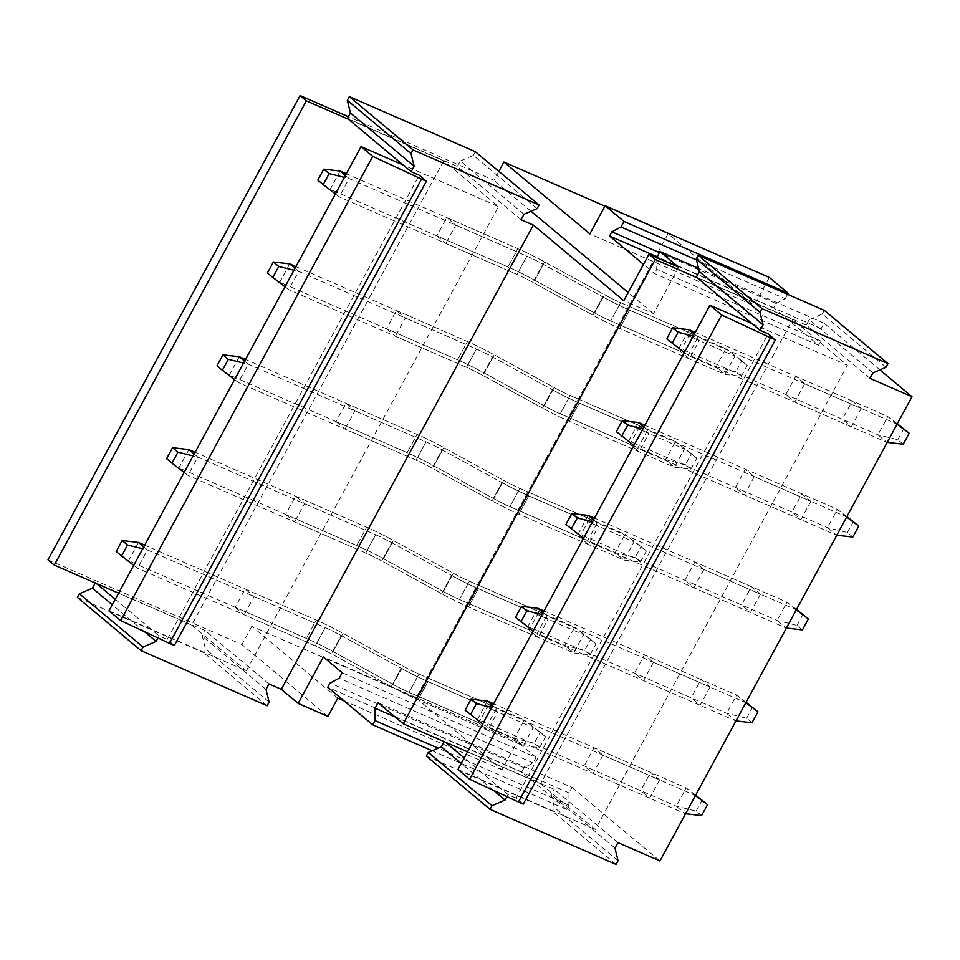 <?xml version="1.0" encoding="UTF-8"?>
<svg xmlns="http://www.w3.org/2000/svg" width="960" height="960" viewBox="0 0 960 960"><rect width="100%" height="100%" fill="white"/><g stroke="black" fill="none" stroke-linecap="round" stroke-linejoin="round"><path stroke-width="0.72" stroke-dasharray="4.8 3.6" d="M378.084 702.744L572.004 787.44L569.028 792.924L568.848 805.272L566.568 809.472L521.712 771.972L523.992 767.76L533.136 762.924L536.112 757.44L342.192 672.732M536.112 757.44L517.272 741.696L323.352 656.988M569.028 792.924L395.076 716.94M568.848 805.272L438.18 748.188M566.568 809.472L432.18 750.768M521.712 771.972L327.78 687.264M523.992 767.76L330.072 683.064M533.136 762.924L339.216 678.216M697.284 277.86L792.636 319.5L540.576 783.744L467.532 751.836M540.576 783.744L595.308 829.5L847.368 365.256L792.636 319.5M603.036 755.184L593.112 773.46L584.148 765.96L594.072 747.684L603.036 755.184L659.604 779.892L650.628 772.392L640.704 790.668L584.148 765.96M653.448 662.328L643.524 680.616L634.56 673.104L644.484 654.828L653.448 662.328L710.016 687.036L701.04 679.536L691.116 697.812L634.56 673.104M703.86 569.484L693.936 587.76L684.972 580.26L694.896 561.984L703.86 569.484L760.428 594.192L751.452 586.692L741.528 604.968L684.972 580.26M754.272 476.64L744.348 494.916L735.384 487.416L745.308 469.14L754.272 476.64L810.84 501.348L801.864 493.848L791.94 512.124L735.384 487.416M804.684 383.796L794.76 402.072L785.796 394.572L795.72 376.296L804.684 383.796L861.252 408.492L852.276 400.992L842.352 419.268L785.796 394.572M457.944 769.5L595.308 829.5M752.016 323.604L847.368 365.256M523.296 804.132L516.108 798.132L768.168 333.888M516.108 798.132L508.032 794.592L464.208 757.956M617.928 842.604L554.22 789.348L444.168 741.636M445.224 742.092L444.324 741.348M572.004 787.44L659.94 860.952M508.032 794.592L506.928 796.644M327.876 716.4L241.92 644.544L48 559.836M268.992 683.94L205.284 630.684L95.244 582.972M96.3 583.44L95.4 582.684M109.008 610.836L151.032 629.196L159.108 635.94L167.184 639.468L174.36 645.468M879.912 369.888L824.064 323.208L821.088 328.692L820.908 341.028L818.628 345.24L773.772 307.728L776.052 303.528L659.316 252.54M776.052 303.528L785.196 298.692L696.492 259.944M773.772 307.728L657.024 256.74M818.628 345.24L654.444 273.516L643.5 264.36M820.908 341.028L656.724 269.316L654.444 273.516M821.088 328.692L656.904 256.968M656.892 257.7L656.724 269.316M824.064 323.208L698.568 268.392M769.332 277.452L754.056 305.604L589.86 233.88M348.36 119.196L443.7 160.848L498.432 206.604L403.092 164.952M443.7 160.848L191.64 625.08L118.596 593.184M115.272 599.304L151.032 629.196L246.372 670.836L498.432 206.604M167.184 639.468L419.244 175.236M159.108 635.94L157.992 637.98M191.64 625.08L246.372 670.836M235.212 607.296L244.188 614.796L315.288 645.864A31.464 4.14 -151.5 0 1 331.344 653.808L391.272 686.58L331.344 653.808A31.464 4.14 -151.5 0 0 315.288 645.864L137.532 568.212L128.556 560.712L306.324 638.364A52.452 6.9 -151.5 0 1 333.072 651.612L393 684.384L333.072 651.612A52.452 6.9 -151.5 0 0 306.324 638.364L235.212 607.296L245.136 589.02L254.112 596.52L244.188 614.796M285.624 514.452L294.6 521.952L365.7 553.008A31.464 4.14 -151.5 0 1 381.756 560.964L441.684 593.736L381.756 560.964A31.464 4.14 -151.5 0 0 365.7 553.008L187.944 475.368L178.968 467.868L356.736 545.508A52.452 6.9 -151.5 0 1 383.484 558.768L443.412 591.528L383.484 558.768A52.452 6.9 -151.5 0 0 356.736 545.508L285.624 514.452L295.548 496.176L304.524 503.676L294.6 521.952M336.036 421.608L345.012 429.108L416.112 460.164A31.464 4.14 -151.5 0 1 432.168 468.12L492.096 500.88L432.168 468.12A31.464 4.14 -151.5 0 0 416.112 460.164L238.356 382.512L229.38 375.012L407.148 452.664A52.452 6.9 -151.5 0 1 433.896 465.924L493.824 498.684L433.896 465.924A52.452 6.9 -151.5 0 0 407.148 452.664L336.036 421.608L345.96 403.332L354.936 410.832L345.012 429.108M386.448 328.752L395.424 336.264L466.524 367.32A31.464 4.14 -151.5 0 1 482.58 375.264L542.508 408.036L482.58 375.264A31.464 4.14 -151.5 0 0 466.524 367.32L288.768 289.668L279.792 282.168L457.56 359.82A52.452 6.9 -151.5 0 1 484.308 373.068L544.236 405.84L484.308 373.068A52.452 6.9 -151.5 0 0 457.56 359.82L386.448 328.752L396.372 310.476L405.348 317.976L395.424 336.264M436.86 235.908L445.836 243.408L516.936 274.476A31.464 4.14 -151.5 0 1 532.992 282.42L592.92 315.192L532.992 282.42A31.464 4.14 -151.5 0 0 516.936 274.476L339.18 196.824L330.204 189.324L507.972 266.964A52.452 6.9 -151.5 0 1 534.72 280.224L594.648 312.984L534.72 280.224A52.452 6.9 -151.5 0 0 507.972 266.964L436.86 235.908L446.784 217.632L455.76 225.132L445.836 243.408M337.8 698.124L251.844 626.268L416.04 697.98L668.1 233.748L754.056 305.604M668.1 233.748L604.92 206.148M498.852 171.336L493.98 180.3L348.408 116.712M251.844 626.268L241.92 644.544M869.988 378.36L806.28 325.104L696.384 277.104M787.572 294.324L785.196 298.692M416.04 697.98L501.996 769.836L517.272 741.696M659.604 779.892L649.68 798.168L640.704 790.668M488.676 704.496L497.652 711.996L487.728 730.272L478.752 722.772L409.056 692.328A31.464 4.14 -151.5 0 1 393 684.384A31.464 4.14 -151.5 0 0 409.056 692.328L514.308 738.312L524.232 720.024L418.98 674.052A31.464 4.14 -151.5 0 1 402.924 666.096L342.996 633.336L333.072 651.612L342.996 633.336A52.452 6.9 -151.5 0 0 316.248 620.088A52.452 6.9 -151.5 0 1 342.996 633.336L402.924 666.096L393 684.384L402.924 666.096A31.464 4.14 -151.5 0 0 418.98 674.052L409.056 692.328L418.98 674.052L488.676 704.496L478.752 722.772M710.016 687.036L700.092 705.312L691.116 697.812M539.088 611.652L548.064 619.152L538.14 637.428L529.164 629.928L459.468 599.484A31.464 4.14 -151.5 0 1 443.412 591.528A31.464 4.14 -151.5 0 0 459.468 599.484L564.72 645.456L574.644 627.18L469.392 581.208A31.464 4.14 -151.5 0 1 453.336 573.252L393.408 540.492L383.484 558.768L393.408 540.492A52.452 6.9 -151.5 0 0 366.66 527.232A52.452 6.9 -151.5 0 1 393.408 540.492L453.336 573.252L443.412 591.528L453.336 573.252A31.464 4.14 -151.5 0 0 469.392 581.208L459.468 599.484L469.392 581.208L539.088 611.652L529.164 629.928M760.428 594.192L750.504 612.468L741.528 604.968M589.5 518.808L598.476 526.308L588.552 544.584L579.576 537.084L509.88 506.64A31.464 4.14 -151.5 0 1 493.824 498.684A31.464 4.14 -151.5 0 0 509.88 506.64L615.132 552.612L625.056 534.336L519.804 488.364A31.464 4.14 -151.5 0 1 503.748 480.408L443.82 447.636L433.896 465.924L443.82 447.636A52.452 6.9 -151.5 0 0 417.072 434.388A52.452 6.9 -151.5 0 1 443.82 447.636L503.748 480.408L493.824 498.684L503.748 480.408A31.464 4.14 -151.5 0 0 519.804 488.364L509.88 506.64L519.804 488.364L589.5 518.808L579.576 537.084M810.84 501.348L800.916 519.624L791.94 512.124M639.912 425.952L648.888 433.464L638.964 451.74L629.988 444.24L560.292 413.784A31.464 4.14 -151.5 0 1 544.236 405.84A31.464 4.14 -151.5 0 0 560.292 413.784L665.544 459.768L675.468 441.492L570.216 395.508A31.464 4.14 -151.5 0 1 554.16 387.564L494.232 354.792L484.308 373.068L494.232 354.792A52.452 6.9 -151.5 0 0 467.484 341.544A52.452 6.9 -151.5 0 1 494.232 354.792L554.16 387.564L544.236 405.84L554.16 387.564A31.464 4.14 -151.5 0 0 570.216 395.508L560.292 413.784L570.216 395.508L639.912 425.952L629.988 444.24M861.252 408.492L851.328 426.78L842.352 419.268M690.324 333.108L699.3 340.608L689.376 358.884L680.4 351.384L610.704 320.94A31.464 4.14 -151.5 0 1 594.648 312.984A31.464 4.14 -151.5 0 0 610.704 320.94L715.956 366.912L725.88 348.636L620.628 302.664A31.464 4.14 -151.5 0 1 604.572 294.708L544.644 261.948L534.72 280.224L544.644 261.948A52.452 6.9 -151.5 0 0 517.896 248.688A52.452 6.9 -151.5 0 1 544.644 261.948L604.572 294.708L594.648 312.984L604.572 294.708A31.464 4.14 -151.5 0 0 620.628 302.664L610.704 320.94L620.628 302.664L690.324 333.108L680.4 351.384M501.996 769.836L344.016 700.836M678.72 267.24L653.52 313.668L623.784 300.672M653.52 313.668L628.212 292.512M530.988 211.236L493.98 180.3M521.052 219.708L457.356 166.452L347.46 118.452M144.468 631.68L112.296 604.788M77.4 597.432L203.448 652.488L205.428 648.84L202.308 636.168L205.284 630.684M267.156 705.744L203.448 652.488M269.136 702.096L205.428 648.84M266.016 689.424L202.308 636.168M524.028 214.224L460.332 160.968L457.356 166.452M537.072 208.608L473.364 155.352L460.332 160.968M475.356 151.704L473.364 155.352M493.404 790.332L461.232 763.44M426.324 756.096L552.372 811.152L554.364 807.492L551.244 794.832L554.22 789.348M616.08 864.408L552.372 811.152M618.06 860.748L554.364 807.492M614.94 848.076L551.244 794.832M872.964 372.876L809.256 319.62L806.28 325.104M886.008 367.272L822.3 314.016L809.256 319.62M824.28 310.356L822.3 314.016M650.628 772.392L594.072 747.684M649.68 798.168L593.112 773.46M133.74 565.308L137.532 568.212L147.456 549.936L325.212 627.588A31.464 4.14 -151.5 0 1 341.268 635.532L331.344 653.808L341.268 635.532L401.196 668.304L341.268 635.532A31.464 4.14 -151.5 0 0 325.212 627.588L315.288 645.864L325.212 627.588L254.112 596.52M539.628 747.708L545.58 736.74L540.204 732.24L534.252 743.208L539.628 747.708L523.284 745.812L418.032 699.828A52.452 6.9 -151.5 0 1 391.272 686.58A52.452 6.9 -151.5 0 0 418.032 699.828L487.728 730.272M534.252 743.208L514.308 738.312L523.284 745.812L533.208 727.536L427.956 681.552A52.452 6.9 -151.5 0 1 401.196 668.304L391.272 686.58L401.196 668.304A52.452 6.9 -151.5 0 0 427.956 681.552L418.032 699.828L427.956 681.552L497.652 711.996M245.136 589.02L316.248 620.088L306.324 638.364L316.248 620.088L144.684 545.148M701.04 679.536L644.484 654.828M700.092 705.312L643.524 680.616M184.152 472.464L187.944 475.368L197.868 457.092L375.624 534.732A31.464 4.14 -151.5 0 1 391.68 542.688L381.756 560.964L391.68 542.688L451.608 575.448L391.68 542.688A31.464 4.14 -151.5 0 0 375.624 534.732L365.7 553.008L375.624 534.732L304.524 503.676M590.04 654.864L595.992 643.896L590.616 639.396L584.664 650.364L590.04 654.864L573.696 652.956L468.444 606.984A52.452 6.9 -151.5 0 1 441.684 593.736A52.452 6.9 -151.5 0 0 468.444 606.984L538.14 637.428M584.664 650.364L564.72 645.456L573.696 652.956L583.62 634.68L478.368 588.708A52.452 6.9 -151.5 0 1 451.608 575.448L441.684 593.736L451.608 575.448A52.452 6.9 -151.5 0 0 478.368 588.708L468.444 606.984L478.368 588.708L548.064 619.152M295.548 496.176L366.66 527.232L356.736 545.508L366.66 527.232L195.096 452.292M751.452 586.692L694.896 561.984M750.504 612.468L693.936 587.76M234.564 379.608L238.356 382.512L248.28 364.236L426.036 441.888A31.464 4.14 -151.5 0 1 442.092 449.844L432.168 468.12L442.092 449.844L502.02 482.604L442.092 449.844A31.464 4.14 -151.5 0 0 426.036 441.888L416.112 460.164L426.036 441.888L354.936 410.832M640.452 562.02L646.404 551.052L641.028 546.552L635.076 557.52L640.452 562.02L624.108 560.112L518.856 514.14A52.452 6.9 -151.5 0 1 492.096 500.88A52.452 6.9 -151.5 0 0 518.856 514.14L588.552 544.584M635.076 557.52L615.132 552.612L624.108 560.112L634.032 541.836L528.78 495.864A52.452 6.9 -151.5 0 1 502.02 482.604L492.096 500.88L502.02 482.604A52.452 6.9 -151.5 0 0 528.78 495.864L518.856 514.14L528.78 495.864L598.476 526.308M345.96 403.332L417.072 434.388L407.148 452.664L417.072 434.388L245.508 359.448M801.864 493.848L745.308 469.14M800.916 519.624L744.348 494.916M284.976 286.764L288.768 289.668L298.692 271.392L476.448 349.044A31.464 4.14 -151.5 0 1 492.504 356.988L482.58 375.264L492.504 356.988L552.432 389.76L492.504 356.988A31.464 4.14 -151.5 0 0 476.448 349.044L466.524 367.32L476.448 349.044L405.348 317.976M690.864 469.164L696.816 458.208L691.44 453.696L685.488 464.664L690.864 469.164L674.52 467.268L569.268 421.284A52.452 6.9 -151.5 0 1 542.508 408.036A52.452 6.9 -151.5 0 0 569.268 421.284L638.964 451.74M685.488 464.664L665.544 459.768L674.52 467.268L684.444 448.992L579.192 403.008A52.452 6.9 -151.5 0 1 552.432 389.76L542.508 408.036L552.432 389.76A52.452 6.9 -151.5 0 0 579.192 403.008L569.268 421.284L579.192 403.008L648.888 433.464M396.372 310.476L467.484 341.544L457.56 359.82L467.484 341.544L295.92 266.604M852.276 400.992L795.72 376.296M851.328 426.78L794.76 402.072M335.388 193.92L339.18 196.824L349.104 178.548L526.86 256.188A31.464 4.14 -151.5 0 1 542.916 264.144L532.992 282.42L542.916 264.144L602.844 296.916L542.916 264.144A31.464 4.14 -151.5 0 0 526.86 256.188L516.936 274.476L526.86 256.188L455.76 225.132M741.276 376.32L747.228 365.352L741.852 360.852L735.9 371.82L741.276 376.32L724.932 374.412L619.68 328.44A52.452 6.9 -151.5 0 1 592.92 315.192A52.452 6.9 -151.5 0 0 619.68 328.44L689.376 358.884M735.9 371.82L715.956 366.912L724.932 374.412L734.856 356.136L629.604 310.164A52.452 6.9 -151.5 0 1 602.844 296.916L592.92 315.192L602.844 296.916A52.452 6.9 -151.5 0 0 629.604 310.164L619.68 328.44L629.604 310.164L699.3 340.608M446.784 217.632L517.896 248.688L507.972 266.964L517.896 248.688L346.332 173.748M701.58 815.592L696.192 811.092L676.26 806.196L477.48 719.364L482.664 723.96M487.404 701.088L477.48 719.364L465.108 710.16M695.664 795.168L686.184 787.92L676.26 806.196L685.224 813.696L486.456 726.864L496.38 708.588L491.64 707.424M492.684 705.504L496.38 708.588L695.148 795.42L685.572 813.732M696.192 811.092L702.156 800.136M695.412 795.612L686.184 787.92L493.608 703.8M138.48 542.436L128.556 560.712L116.172 551.496M143.76 546.84L147.456 549.936L142.716 548.772M545.58 736.74L524.232 720.024L540.204 732.24M751.992 722.748L746.604 718.248L726.672 713.34L527.892 626.52L533.076 631.116M537.816 608.244L527.892 626.52L515.52 617.304M746.076 702.324L736.596 695.064L726.672 713.34L735.636 720.852L536.868 634.02L546.792 615.744L542.052 614.58M543.096 612.66L546.792 615.744L745.56 702.564L735.984 720.888M746.604 718.248L752.568 707.28M745.824 702.768L736.596 695.064L544.02 610.956M188.892 449.592L178.968 467.868L166.584 458.652M194.172 453.996L197.868 457.092L193.128 455.916M595.992 643.896L574.644 627.18L590.616 639.396M802.404 629.904L797.016 625.404L777.084 620.496L578.304 533.676L583.488 538.272M588.228 515.4L578.304 533.676L565.932 524.46M796.488 609.468L787.008 602.22L777.084 620.496L786.048 627.996L587.28 541.176L597.204 522.9L592.464 521.736M593.508 519.804L597.204 522.9L795.972 609.72L786.396 628.044M797.016 625.404L802.98 614.436M796.236 609.912L787.008 602.22L594.432 518.1M239.304 356.736L229.38 375.012L216.996 365.808M244.584 361.152L248.28 364.236L243.54 363.072M646.404 551.052L625.056 534.336L641.028 546.552M852.816 537.06L847.428 532.56L827.496 527.652L628.728 440.82L633.9 445.428M638.64 422.544L628.728 440.82L616.344 431.616M846.9 516.624L837.42 509.376L827.496 527.652L836.46 535.152L637.692 448.332L647.616 430.044L642.876 428.88M643.92 426.96L647.616 430.044L846.384 516.876L836.808 535.188M847.428 532.56L853.392 521.592M846.648 517.068L837.42 509.376L644.844 425.256M289.716 263.892L279.792 282.168L267.408 272.952M294.996 268.308L298.692 271.392L293.952 270.228M696.816 458.208L675.468 441.492L691.44 453.696M903.228 444.204L897.84 439.704L877.908 434.808L679.14 347.976L684.312 352.572M689.052 329.7L679.14 347.976L666.756 338.76M897.312 423.78L887.832 416.532L877.908 434.808L886.872 442.308L688.104 355.476L698.028 337.2L693.288 336.036M694.332 334.116L698.028 337.2L896.796 424.032L887.22 442.344M897.84 439.704L903.804 428.736M897.06 424.224L887.832 416.532L695.256 332.412M340.128 171.048L330.204 189.324L317.82 180.108M345.408 175.452L349.104 178.548L344.364 177.384M747.228 365.352L725.88 348.636L741.852 360.852"/><path stroke-width="1.44" d="M467.532 751.836L403.212 723.744L378.084 702.744L375.108 708.216L374.928 720.564L372.648 724.764L327.78 687.264L330.072 683.064L339.216 678.216L342.192 672.732L323.352 656.988L298.14 703.404L281.28 689.304L533.34 225.072L623.784 300.672L648.984 254.256L655.272 259.5L697.284 277.86L696.384 277.104L699.36 271.62L696.252 258.96L698.232 255.3L824.28 310.356L887.988 363.612L886.008 367.272L872.964 372.876L869.988 378.36L912 396.72L879.912 369.888M395.076 716.94L375.108 708.216M438.18 748.188L374.928 720.564M432.18 750.768L372.648 724.764M403.212 723.744L655.272 259.5M887.988 363.612L761.94 308.556L759.948 312.204L763.068 324.876L760.092 330.36L768.168 333.888L775.356 339.888L523.296 804.132L518.448 802.008L469.608 779.244L457.944 769.5L710.004 305.256L752.016 323.604L697.284 277.86M469.608 779.244L721.668 315.012L710.004 305.256M518.448 802.008L770.508 337.776L721.668 315.012M775.356 339.888L770.508 337.776M912 396.72L659.94 860.952L617.928 842.604L614.94 848.076L618.06 860.748L616.08 864.408L490.032 809.34L426.324 756.096L428.304 752.436L441.348 746.832L444.168 741.636M506.928 796.644L505.056 800.076L492.012 805.692L490.032 809.34M118.596 593.184L54.276 565.08L48 559.836L300.06 95.592L306.336 100.848L348.36 119.196L347.46 118.452L350.436 112.968L347.316 100.296L349.308 96.636L475.356 151.704L539.064 204.96L537.072 208.608L524.028 214.224L521.052 219.708L533.34 225.072M344.016 700.836L337.8 698.124L327.876 716.4L298.14 703.404M157.992 637.98L156.132 641.424L143.088 647.028L141.108 650.688L267.156 705.744L269.136 702.096L266.016 689.424L268.992 683.94L281.28 689.304M539.064 204.96L413.004 149.892L411.024 153.552L414.144 166.224L411.168 171.708L419.244 175.236L426.42 181.236L174.36 645.468L169.512 643.356L120.684 620.592L109.008 610.836L361.08 146.604L403.092 164.952L348.36 119.196M659.316 252.54L611.868 231.804L621.012 226.968L696.492 259.944M657.024 256.74L609.576 236.016L611.868 231.804M643.5 264.36L609.576 236.016M698.568 268.392L659.88 251.484L656.892 257.7M605.148 205.74L623.988 221.484L788.172 293.208L769.332 277.452L605.148 205.74L589.86 233.88L503.904 162.024L498.852 171.336M54.276 565.08L306.336 100.848M120.684 620.592L372.744 156.348L361.08 146.604M372.744 156.348L421.572 179.112L169.512 643.356M426.42 181.236L421.572 179.112M604.92 206.148L503.904 162.024M348.408 116.712L300.06 95.592M648.984 254.256L678.72 267.24L659.88 251.484M760.092 330.36L752.016 323.604M788.172 293.208L787.572 294.324M623.988 221.484L621.012 226.968M628.212 292.512L530.988 211.236M411.168 171.708L403.092 164.952M115.272 599.304L96.3 583.44M95.244 582.972L92.424 588.168L79.38 593.784L77.4 597.432L141.108 650.688M156.132 641.424L144.468 631.68M112.296 604.788L92.424 588.168M143.088 647.028L79.38 593.784M413.004 149.892L349.308 96.636M411.024 153.552L347.316 100.296M414.144 166.224L350.436 112.968M464.208 757.956L445.224 742.092M505.056 800.076L493.404 790.332M461.232 763.44L441.348 746.832M492.012 805.692L428.304 752.436M761.94 308.556L698.232 255.3M759.948 312.204L696.252 258.96M763.068 324.876L699.36 271.62M470.484 714.66L476.448 703.692L471.06 699.192L465.108 710.16L482.664 723.96M491.64 707.424L476.448 703.692M493.608 703.8L487.404 701.088L492.684 705.504M487.404 701.088L471.06 699.192M695.664 795.168L707.532 804.636L695.148 795.42M685.224 813.696L701.58 815.592L707.532 804.636M143.76 546.84L138.48 542.436L144.684 545.148M122.136 540.528L116.172 551.496L121.56 555.996L127.512 545.028L122.136 540.528L138.48 542.436M142.716 548.772L127.512 545.028M133.74 565.308L121.56 555.996M520.896 621.804L526.86 610.836L521.472 606.336L515.52 617.304L533.076 631.116M542.052 614.58L526.86 610.836M544.02 610.956L537.816 608.244L543.096 612.66M537.816 608.244L521.472 606.336M746.076 702.324L757.944 711.78L745.56 702.564M735.636 720.852L751.992 722.748L757.944 711.78M194.172 453.996L188.892 449.592L195.096 452.292M172.548 447.684L166.584 458.652L171.972 463.152L177.924 452.184L172.548 447.684L188.892 449.592M193.128 455.916L177.924 452.184M184.152 472.464L171.972 463.152M571.308 528.96L577.272 517.992L571.884 513.492L565.932 524.46L583.488 538.272M592.464 521.736L577.272 517.992M594.432 518.1L588.228 515.4L593.508 519.804M588.228 515.4L571.884 513.492M796.488 609.468L808.356 618.936L795.972 609.72M786.048 627.996L802.404 629.904L808.356 618.936M244.584 361.152L239.304 356.736L245.508 359.448M222.96 354.84L216.996 365.808L222.384 370.308L228.336 359.34L222.96 354.84L239.304 356.736M243.54 363.072L228.336 359.34M234.564 379.608L222.384 370.308M621.72 436.116L627.684 425.148L622.296 420.648L616.344 431.616L633.9 445.428M642.876 428.88L627.684 425.148M644.844 425.256L638.64 422.544L643.92 426.96M638.64 422.544L622.296 420.648M846.9 516.624L858.768 526.092L846.384 516.876M836.46 535.152L852.816 537.06L858.768 526.092M294.996 268.308L289.716 263.892L295.92 266.604M273.372 261.984L267.408 272.952L272.796 277.452L278.748 266.484L273.372 261.984L289.716 263.892M293.952 270.228L278.748 266.484M284.976 286.764L272.796 277.452M672.132 343.26L678.096 332.304L672.708 327.804L666.756 338.76L684.312 352.572M693.288 336.036L678.096 332.304M695.256 332.412L689.052 329.7L694.332 334.116M689.052 329.7L672.708 327.804M897.312 423.78L909.18 433.236L896.796 424.032M886.872 442.308L903.228 444.204L909.18 433.236M345.408 175.452L340.128 171.048L346.332 173.748M323.784 169.14L317.82 180.108L323.208 184.608L329.16 173.64L323.784 169.14L340.128 171.048M344.364 177.384L329.16 173.64M335.388 193.92L323.208 184.608"/></g></svg>
